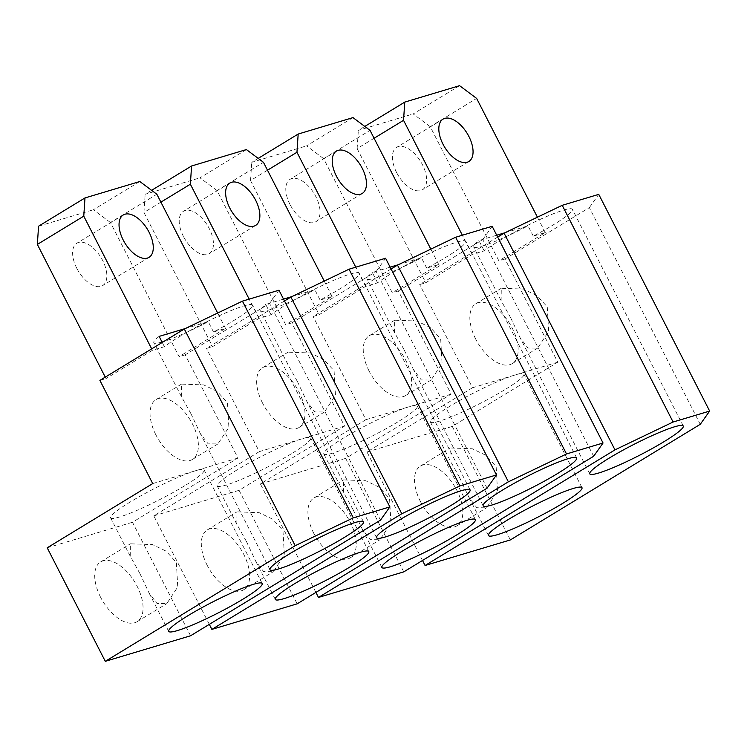 <?xml version="1.0" encoding="UTF-8"?>
<svg xmlns="http://www.w3.org/2000/svg" width="747" height="747" viewBox="0 0 747 747"><rect width="100%" height="100%" fill="white"/><g stroke="black" fill="none" stroke-linecap="round" stroke-linejoin="round"><path stroke-width="0.56" stroke-dasharray="3.73 2.8" d="M183.388 236.36A24.8 13.203 -121.3 0 1 183.435 211.289A24.8 13.203 -121.3 0 1 209.272 228.601A24.8 13.203 -121.3 0 1 209.225 253.663A24.8 13.203 -121.3 0 1 183.388 236.36M160.904 202.148L143.947 212.475L212.587 346.617L259.013 318.362L271.002 314.767A52.523 6.125 -27.1 0 1 285.027 305.346A52.523 6.125 -27.1 0 1 332.518 280.825A52.523 6.125 -27.1 0 1 359.195 273.206A52.523 6.125 -27.1 0 1 339.848 288.912A52.523 6.125 -27.1 0 1 320.108 300.042L332.107 296.456L285.681 324.712L217.032 190.569L263.458 162.304M332.107 296.456L324.235 281.077M217.032 190.569L199.981 177.823L246.398 149.568M259.013 318.362L249.171 299.127M151.613 190.326L145.161 194.257L199.981 177.823M143.947 212.475L145.161 194.257M284.486 300.966L206.499 348.447L212.587 346.617M209.319 624.352L153.798 515.869L259.302 451.636L206.499 348.447M297.166 603.828L239.077 490.312L344.582 426.079L291.769 322.891L376.18 271.506L487.063 488.202M376.18 271.506L385.573 258.247M291.769 322.891L285.681 324.712M271.002 314.767L265.727 304.449L283.543 299.108M291.788 296.634L314.832 289.724A52.523 6.125 -27.1 0 1 260.404 310.733A52.523 6.125 -27.1 0 1 265.727 304.449M320.108 300.042L314.832 289.724M153.798 515.869L239.077 490.312M259.302 451.636L344.582 426.079M291.367 453.774A52.523 6.125 -27.1 0 1 243.877 478.295A52.523 6.125 -27.1 0 1 217.2 485.914A52.523 6.125 -27.1 0 1 236.547 470.199A52.523 6.125 -27.1 0 1 284.037 445.679A52.523 6.125 -27.1 0 1 310.715 438.059A52.523 6.125 -27.1 0 1 291.367 453.774M297.539 381.754L306.793 401.391L314.748 411.905L324.506 411.98L335.459 395.266L334.086 370.801L323.825 359.494L310.266 352.967L288.09 352.164L287.94 364.555L297.539 381.754M262.542 403.063A35.016 18.638 -121.3 0 1 262.608 367.673A35.016 18.638 -121.3 0 1 299.089 392.11A35.016 18.638 -121.3 0 1 299.024 427.489A35.016 18.638 -121.3 0 1 262.542 403.063M246.417 541.454L255.67 561.081L263.626 571.604L273.393 571.67L284.346 554.965L282.964 530.501L272.711 519.193L259.153 512.666L236.976 511.863L236.818 524.245L246.417 541.454M207.208 565.32A35.016 18.638 -121.3 0 1 207.274 529.94A35.016 18.638 -121.3 0 1 243.755 554.367A35.016 18.638 -121.3 0 1 243.69 589.756A35.016 18.638 -121.3 0 1 207.208 565.32M76.792 268.304A24.8 13.203 -121.3 0 1 76.838 243.242A24.8 13.203 -121.3 0 1 102.684 260.544A24.8 13.203 -121.3 0 1 102.638 285.606A24.8 13.203 -121.3 0 1 76.792 268.304M105.262 377.132L105.999 378.561L152.416 350.306L164.415 346.711A52.523 6.125 -27.1 0 1 178.43 337.289A52.523 6.125 -27.1 0 1 225.921 312.769A52.523 6.125 -27.1 0 1 252.598 305.149A52.523 6.125 -27.1 0 1 233.251 320.855A52.523 6.125 -27.1 0 1 213.521 331.995L225.51 328.4L179.093 356.664L110.444 222.513L156.861 194.248M225.51 328.4L217.648 313.03M110.444 222.513L93.384 209.767L139.81 181.512M152.416 350.306L151.688 348.868M38.564 226.201L93.384 209.767M190.569 635.772L132.48 522.256L237.985 458.023L185.181 354.834L269.583 303.45L380.475 520.145M269.583 303.45L278.976 290.191M99.902 380.391L105.999 378.561M185.181 354.834L179.093 356.664M164.415 346.711L162.23 342.443M185.2 328.577L208.236 321.668A52.523 6.125 -27.1 0 1 163.752 341.519M213.521 331.995L208.236 321.668M47.21 547.812L132.48 522.256M152.715 483.58L237.985 458.023M184.78 485.718A52.523 6.125 -27.1 0 1 137.289 510.238A52.523 6.125 -27.1 0 1 110.612 517.858A52.523 6.125 -27.1 0 1 129.959 502.143A52.523 6.125 -27.1 0 1 177.441 477.622A52.523 6.125 -27.1 0 1 204.118 470.003A52.523 6.125 -27.1 0 1 184.78 485.718M162.024 342.042A52.523 6.125 -27.1 0 1 153.807 342.677A52.523 6.125 -27.1 0 1 159.13 336.393M190.943 413.698L200.196 433.335L208.152 443.849L217.919 443.923L228.871 427.209L227.49 402.745L217.237 391.447L203.679 384.91L181.502 384.107L181.344 396.498L190.943 413.698M155.955 435.006A35.016 18.638 -121.3 0 1 156.02 399.617A35.016 18.638 -121.3 0 1 192.502 424.053A35.016 18.638 -121.3 0 1 192.437 459.433A35.016 18.638 -121.3 0 1 155.955 435.006M139.829 573.397L149.083 593.025L157.038 603.548L166.796 603.613L177.749 586.909L176.376 562.444L166.114 551.137L152.556 544.61L130.38 543.807L130.23 556.188L139.829 573.397M100.612 597.273A35.016 18.638 -121.3 0 1 100.677 561.884A35.016 18.638 -121.3 0 1 137.159 586.32A35.016 18.638 -121.3 0 1 137.093 621.7A35.016 18.638 -121.3 0 1 100.612 597.273M289.976 204.407A24.8 13.203 -121.3 0 1 290.023 179.345A24.8 13.203 -121.3 0 1 315.869 196.657A24.8 13.203 -121.3 0 1 315.822 221.719A24.8 13.203 -121.3 0 1 289.976 204.407M267.501 170.204L250.534 180.531L319.184 314.674L365.6 286.409L377.599 282.824A52.523 6.125 -27.1 0 1 391.624 273.402A52.523 6.125 -27.1 0 1 439.105 248.882A52.523 6.125 -27.1 0 1 465.783 241.262A52.523 6.125 -27.1 0 1 446.435 256.968A52.523 6.125 -27.1 0 1 426.705 268.098L438.694 264.503L392.278 292.768L323.628 158.625L370.045 130.361M438.694 264.503L430.832 249.134M323.628 158.625L306.569 145.88L352.995 117.615M365.6 286.409L355.768 267.183M258.201 158.383L251.748 162.314L306.569 145.88M250.534 180.531L251.748 162.314M391.083 269.013L313.096 316.504L319.184 314.674M315.906 592.408L260.395 483.925L365.899 419.693L313.096 316.504M403.753 571.885L345.665 458.369L451.169 394.136L398.366 290.947L482.767 239.563L593.66 456.258M482.767 239.563L492.161 226.304M398.366 290.947L392.278 292.768M377.599 282.824L372.314 272.496L390.13 267.165M398.384 264.69L421.42 257.78A52.523 6.125 -27.1 0 1 366.992 278.79A52.523 6.125 -27.1 0 1 372.314 272.496M426.705 268.098L421.42 257.78M260.395 483.925L345.665 458.369M365.899 419.693L451.169 394.136M397.964 421.822A52.523 6.125 -27.1 0 1 350.474 446.342A52.523 6.125 -27.1 0 1 323.796 453.961A52.523 6.125 -27.1 0 1 343.144 438.256A52.523 6.125 -27.1 0 1 390.634 413.735A52.523 6.125 -27.1 0 1 417.312 406.116A52.523 6.125 -27.1 0 1 397.964 421.822M404.127 349.811L413.38 369.448L421.336 379.962L431.103 380.036L442.056 363.322L440.674 338.858L430.421 327.55L416.863 321.023L394.687 320.22L394.528 332.602L404.127 349.811M369.139 371.11A35.016 18.638 -121.3 0 1 369.205 335.73A35.016 18.638 -121.3 0 1 405.686 360.166A35.016 18.638 -121.3 0 1 405.621 395.546A35.016 18.638 -121.3 0 1 369.139 371.11M353.014 509.51L362.267 529.137L370.223 539.661L379.98 539.726L390.933 523.021L389.56 498.557L379.308 487.249L365.741 480.723L343.564 479.91L343.415 492.301L353.014 509.51M313.805 533.377A35.016 18.638 -121.3 0 1 313.871 497.997A35.016 18.638 -121.3 0 1 350.352 522.424A35.016 18.638 -121.3 0 1 350.287 557.813A35.016 18.638 -121.3 0 1 313.805 533.377M396.573 172.464A24.8 13.203 -121.3 0 1 396.62 147.402A24.8 13.203 -121.3 0 1 422.457 164.704A24.8 13.203 -121.3 0 1 422.41 189.775A24.8 13.203 -121.3 0 1 396.573 172.464M374.088 138.26L357.131 148.578L425.781 282.73L472.197 254.466L484.187 250.871A52.523 6.125 -27.1 0 1 498.212 241.449A52.523 6.125 -27.1 0 1 545.702 216.929A52.523 6.125 -27.1 0 1 572.379 209.309A52.523 6.125 -27.1 0 1 553.032 225.024A52.523 6.125 -27.1 0 1 533.302 236.155L545.291 232.56L498.865 260.824L430.225 126.682L476.642 98.417M545.291 232.56L537.42 217.19M430.225 126.682L413.166 113.936L459.582 85.672M472.197 254.466L462.356 235.24M364.797 126.439L358.345 130.37L413.166 113.936M357.131 148.578L358.345 130.37M497.679 237.07L419.683 284.56L425.781 282.73M422.503 560.465L366.992 451.982L472.487 387.749L419.683 284.56M510.35 539.932L452.262 426.425L557.766 362.192L504.963 259.004L589.364 207.61L700.256 424.315M589.364 207.61L598.758 194.36M504.963 259.004L498.865 260.824M484.187 250.871L478.911 240.553L496.727 235.212M504.981 232.747L528.017 225.837A52.523 6.125 -27.1 0 1 473.589 246.846A52.523 6.125 -27.1 0 1 478.911 240.553M533.302 236.155L528.017 225.837M366.992 451.982L452.262 426.425M472.487 387.749L557.766 362.192M504.552 389.878A52.523 6.125 -27.1 0 1 457.071 414.398A52.523 6.125 -27.1 0 1 430.393 422.018A52.523 6.125 -27.1 0 1 449.731 406.312A52.523 6.125 -27.1 0 1 497.222 381.792A52.523 6.125 -27.1 0 1 523.899 374.172A52.523 6.125 -27.1 0 1 504.552 389.878M510.724 317.867L519.977 337.495L527.933 348.018L537.691 348.083L548.643 331.379L547.271 306.914L537.018 295.607L523.451 289.08L501.274 288.277L501.125 300.658L510.724 317.867M475.736 339.166A35.016 18.638 -121.3 0 1 475.792 303.786A35.016 18.638 -121.3 0 1 512.274 328.213A35.016 18.638 -121.3 0 1 512.218 363.602A35.016 18.638 -121.3 0 1 475.736 339.166M459.601 477.566L468.855 497.194L476.81 507.717L486.577 507.783L497.53 491.078L496.148 466.614L485.895 455.306L472.337 448.779L450.161 447.967L450.011 460.357L459.601 477.566M420.393 501.433A35.016 18.638 -121.3 0 1 420.458 466.053A35.016 18.638 -121.3 0 1 456.94 490.48A35.016 18.638 -121.3 0 1 456.875 525.869A35.016 18.638 -121.3 0 1 420.393 501.433M229.852 183.034L183.435 211.289M255.651 225.398L209.225 253.663M470.087 489.901L359.195 273.206M368.803 551.566L310.715 438.059M376.572 537.756L306.793 401.391M287.94 364.555L260.404 310.733M299.024 427.489L324.506 411.98M262.608 367.673L288.09 352.164M275.288 599.421L255.67 561.081M236.818 524.245L217.2 485.914M243.69 589.756L273.393 571.67M207.274 529.94L236.976 511.854M123.264 214.977L76.838 243.242M149.055 257.341L102.638 285.606M363.49 521.845L252.598 305.149M262.206 583.51L204.118 470.003M269.975 569.7L200.196 433.335M181.344 396.498L153.807 342.677M192.437 459.433L217.919 443.923M156.02 399.617L181.502 384.107M168.701 631.364L149.083 593.025M130.23 556.188L110.612 517.858M137.093 621.7L166.796 603.613M100.677 561.884L130.38 543.807M336.449 151.081L290.023 179.345M362.239 193.454L315.822 221.719M576.675 457.958L465.783 241.262M475.391 519.623L417.312 406.116M483.169 505.812L413.38 369.448M394.528 332.602L366.992 278.79M405.621 395.546L431.103 380.036M369.205 335.73L394.687 320.22M381.885 567.477L362.267 529.137M343.415 492.301L323.796 453.961M350.287 557.813L379.98 539.726M313.871 497.997L343.564 479.91M443.036 119.137L396.62 147.402M468.836 161.511L422.41 189.775M683.272 426.014L572.379 209.309M581.988 487.679L523.899 374.172M589.756 473.869L519.977 337.495M501.125 300.658L473.589 246.846M512.218 363.602L537.691 348.083M475.792 303.786L501.274 288.277M488.473 535.534L468.855 497.194M450.011 460.357L430.393 422.018M456.875 525.869L486.577 507.783M420.458 466.053L450.161 447.967"/><path stroke-width="1.12" d="M229.805 208.096A24.8 13.203 -121.3 0 1 229.852 183.034A24.8 13.203 -121.3 0 1 255.698 200.336A24.8 13.203 -121.3 0 1 255.651 225.398A24.8 13.203 -121.3 0 1 229.805 208.096M324.235 281.077L263.458 162.304L246.398 149.568L191.577 165.993L151.613 190.326M249.171 299.127L190.364 184.21L160.904 202.148M190.364 184.21L191.577 165.993M209.319 624.352L211.887 629.385L401.793 513.759L290.9 297.063L284.486 300.966M290.9 297.063L349.026 269.2L459.919 485.905L496.466 474.952L385.573 258.247L349.026 269.2M401.793 513.759L459.919 485.905M496.466 474.952L487.063 488.202L297.166 603.828L211.887 629.385M294.635 583.706A52.523 6.125 152.9 0 0 275.288 599.421A52.523 6.125 152.9 0 0 301.965 591.801A52.523 6.125 152.9 0 0 349.456 567.281A52.523 6.125 152.9 0 0 368.803 551.566A52.523 6.125 152.9 0 0 342.126 559.186A52.523 6.125 152.9 0 0 294.635 583.706M395.919 522.041A52.523 6.125 152.9 0 0 376.572 537.756A52.523 6.125 152.9 0 0 403.249 530.137A52.523 6.125 152.9 0 0 450.74 505.616A52.523 6.125 152.9 0 0 470.087 489.901A52.523 6.125 152.9 0 0 443.41 497.521A52.523 6.125 152.9 0 0 395.919 522.041M283.543 299.108L291.788 296.634M123.218 240.039A24.8 13.203 -121.3 0 1 123.264 214.977A24.8 13.203 -121.3 0 1 149.101 232.28A24.8 13.203 -121.3 0 1 149.055 257.341A24.8 13.203 -121.3 0 1 123.218 240.039M217.648 313.03L156.861 194.248L139.81 181.512L84.99 197.936L38.564 226.201L37.35 244.418L105.262 377.132M151.688 348.868L83.767 216.154L37.35 244.418M83.767 216.154L84.99 197.936M295.196 545.702L184.313 329.007L99.902 380.391L152.715 483.58L47.21 547.812L105.299 661.328L190.569 635.772L380.475 520.145L389.869 506.896L353.322 517.848L295.196 545.702L105.299 661.328M184.313 329.007L242.43 301.144L353.322 517.848M242.43 301.144L278.976 290.191L389.869 506.896M188.039 615.649A52.523 6.125 152.9 0 0 168.701 631.364A52.523 6.125 152.9 0 0 195.378 623.745A52.523 6.125 152.9 0 0 242.859 599.225A52.523 6.125 152.9 0 0 262.206 583.51A52.523 6.125 152.9 0 0 235.529 591.129A52.523 6.125 152.9 0 0 188.039 615.649M289.322 553.985A52.523 6.125 152.9 0 0 269.975 569.7A52.523 6.125 152.9 0 0 296.652 562.08A52.523 6.125 152.9 0 0 344.143 537.56A52.523 6.125 152.9 0 0 363.49 521.845A52.523 6.125 152.9 0 0 336.813 529.464A52.523 6.125 152.9 0 0 289.322 553.985M162.23 342.443L159.13 336.393L185.2 328.577M163.752 341.519A52.523 6.125 -27.1 0 1 162.024 342.042M336.402 176.152A24.8 13.203 -121.3 0 1 336.449 151.081A24.8 13.203 -121.3 0 1 362.286 168.392A24.8 13.203 -121.3 0 1 362.239 193.454A24.8 13.203 -121.3 0 1 336.402 176.152M430.832 249.134L370.045 130.361L352.995 117.615L298.174 134.049L258.201 158.383M355.768 267.183L296.961 152.267L267.501 170.204M296.961 152.267L298.174 134.049M315.906 592.408L318.483 597.432L508.39 481.815L397.497 265.11L391.083 269.013M397.497 265.11L455.623 237.257L566.515 453.961L603.053 443.008L492.161 226.304L455.623 237.257M508.39 481.815L566.515 453.961M603.053 443.008L593.66 456.258L403.753 571.885L318.483 597.432M401.232 551.762A52.523 6.125 152.9 0 0 381.885 567.477A52.523 6.125 152.9 0 0 408.562 559.858A52.523 6.125 152.9 0 0 456.043 535.338A52.523 6.125 152.9 0 0 475.391 519.623A52.523 6.125 152.9 0 0 448.714 527.242A52.523 6.125 152.9 0 0 401.232 551.762M502.507 490.097A52.523 6.125 152.9 0 0 483.169 505.812A52.523 6.125 152.9 0 0 509.846 498.193A52.523 6.125 152.9 0 0 557.327 473.673A52.523 6.125 152.9 0 0 576.675 457.958A52.523 6.125 152.9 0 0 549.997 465.577A52.523 6.125 152.9 0 0 502.507 490.097M390.13 267.165L398.384 264.69M442.999 144.208A24.8 13.203 -121.3 0 1 443.036 119.137A24.8 13.203 -121.3 0 1 468.883 136.449A24.8 13.203 -121.3 0 1 468.836 161.511A24.8 13.203 -121.3 0 1 442.999 144.208M537.42 217.19L476.642 98.417L459.582 85.672L404.762 102.106L364.797 126.439M462.356 235.24L403.548 120.323L374.088 138.26M403.548 120.323L404.762 102.106M422.503 560.465L425.071 565.488L614.977 449.871L504.085 233.167L497.679 237.07M504.085 233.167L562.211 205.313L673.103 422.018L709.65 411.065L598.758 194.36L562.211 205.313M614.977 449.871L673.103 422.018M709.65 411.065L700.256 424.315L510.35 539.932L425.071 565.488M507.82 519.819A52.523 6.125 152.9 0 0 488.473 535.534A52.523 6.125 152.9 0 0 515.15 527.914A52.523 6.125 152.9 0 0 562.64 503.394A52.523 6.125 152.9 0 0 581.988 487.679A52.523 6.125 152.9 0 0 555.31 495.298A52.523 6.125 152.9 0 0 507.82 519.819M609.104 458.154A52.523 6.125 152.9 0 0 589.756 473.869A52.523 6.125 152.9 0 0 616.434 466.249A52.523 6.125 152.9 0 0 663.924 441.729A52.523 6.125 152.9 0 0 683.272 426.014A52.523 6.125 152.9 0 0 656.594 433.633A52.523 6.125 152.9 0 0 609.104 458.154M496.727 235.212L504.981 232.747"/></g></svg>
